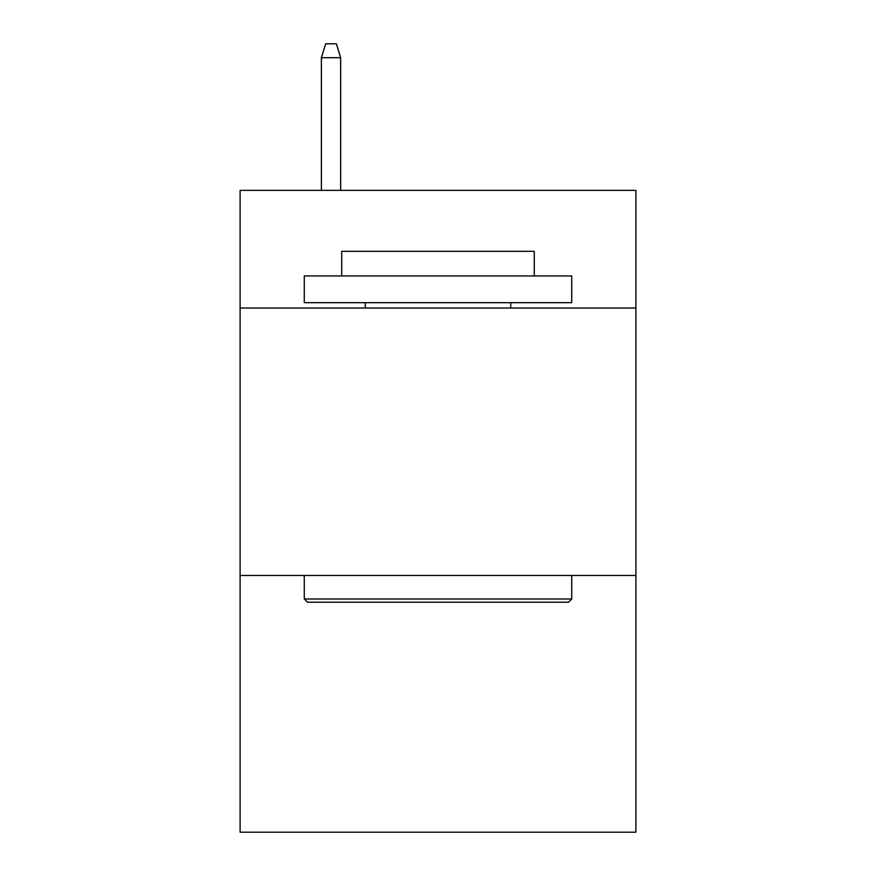 <?xml version="1.0" encoding="UTF-8"?>
<svg xmlns="http://www.w3.org/2000/svg" width="876" height="876" viewBox="0 0 876 876"><rect width="100%" height="100%" fill="white"/><g stroke="black" fill="none" stroke-linecap="round" stroke-linejoin="round"><path stroke-width="1.31" d="M635.899 308.024L635.899 190.355L240.101 190.355L240.101 308.024L635.899 308.024L635.899 832.2L240.101 832.2L240.101 308.024M635.899 575.466L240.101 575.466M307.487 602.206L304.279 598.998L571.721 598.998L568.513 602.206L307.487 602.206M571.721 275.929L571.721 302.68L304.279 302.68L304.279 275.929L571.721 275.929M341.728 275.929L341.728 251.335L534.272 251.335L534.272 275.929M571.721 575.466L571.721 598.998M304.279 575.466L304.279 598.998M510.741 302.68L510.741 308.024M365.259 302.68L365.259 308.024M340.655 190.355L340.655 57.706L321.393 57.706L321.393 190.355M321.393 57.706L325.675 43.8L336.373 43.8L340.655 57.706"/></g></svg>
